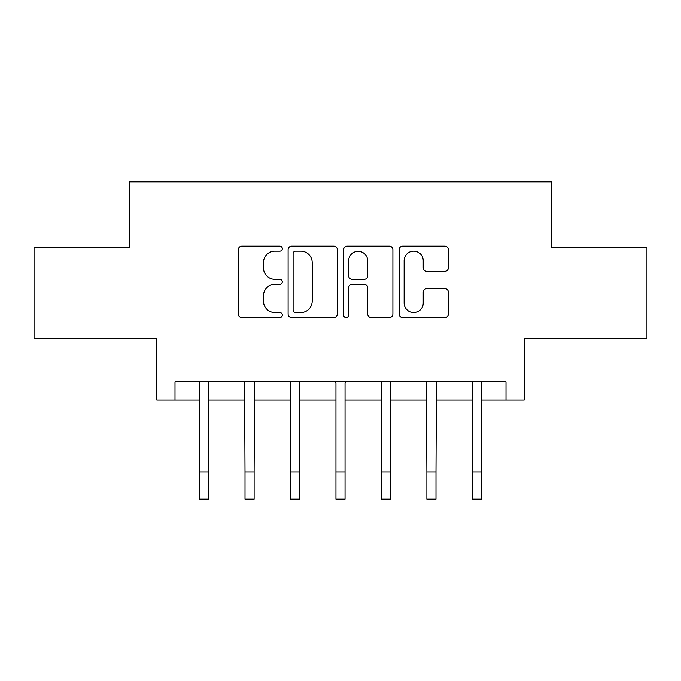 <?xml version="1.0" encoding="UTF-8"?>
<svg xmlns="http://www.w3.org/2000/svg" width="681" height="681" viewBox="0 0 681 681"><rect width="100%" height="100%" fill="white"/><g stroke="black" fill="none" stroke-linecap="round" stroke-linejoin="round"><path stroke-width="1.02" d="M282.3 248.642A2.503 2.503 0 0 0 279.806 246.147L241.866 246.147A3.567 3.567 0 0 0 238.299 249.714L238.299 313.984A3.567 3.567 0 0 0 241.866 317.55L279.806 317.55A2.503 2.503 0 0 0 282.3 315.048A2.503 2.503 0 0 0 279.806 312.553L274.894 312.553A11.424 11.424 0 0 1 263.47 301.13L263.47 295.775A11.424 11.424 0 0 1 274.894 284.343L279.806 284.343A2.503 2.503 0 0 0 282.3 281.849A2.503 2.503 0 0 0 279.806 279.346L274.894 279.346A11.424 11.424 0 0 1 263.47 267.922L263.47 262.568A11.424 11.424 0 0 1 274.894 251.144L279.806 251.144A2.503 2.503 0 0 0 282.3 248.642M444.846 271.31A3.567 3.567 0 0 0 448.413 267.744L448.413 249.714A3.567 3.567 0 0 0 444.846 246.147L402.709 246.147A3.567 3.567 0 0 0 399.143 249.714L399.143 313.984A3.567 3.567 0 0 0 402.709 317.55L444.846 317.55A3.567 3.567 0 0 0 448.413 313.984L448.413 292.2A3.567 3.567 0 0 0 444.846 288.633L426.817 288.633A3.567 3.567 0 0 0 423.241 292.2L423.241 303.002A9.551 9.551 0 0 1 413.69 312.553A9.551 9.551 0 0 1 404.139 303.002L404.139 260.695A9.551 9.551 0 0 1 413.69 251.144A9.551 9.551 0 0 1 423.241 260.695L423.241 267.744A3.567 3.567 0 0 0 426.817 271.31L444.846 271.31M175 400.062L175 381.879L506 381.879L506 400.062L524.191 400.062L524.191 338.227L646.95 338.227L646.95 247.288L551.465 247.288L551.465 181.818L129.535 181.818L129.535 247.288L34.05 247.288L34.05 338.227L156.809 338.227L156.809 400.062L199.55 400.062M337.376 249.714A3.567 3.567 0 0 0 333.809 246.147L291.672 246.147A3.567 3.567 0 0 0 288.106 249.714L288.106 313.984A3.567 3.567 0 0 0 291.672 317.55L333.809 317.55A3.567 3.567 0 0 0 337.376 313.984L337.376 249.714M347.191 246.147L389.328 246.147A3.567 3.567 0 0 1 392.894 249.714L392.894 313.984A3.567 3.567 0 0 1 389.328 317.55L371.298 317.55A3.567 3.567 0 0 1 367.723 313.984L367.723 287.918A3.567 3.567 0 0 0 364.156 284.343L352.196 284.343A3.567 3.567 0 0 0 348.621 287.918L348.621 315.048A2.503 2.503 0 0 1 346.127 317.55A2.503 2.503 0 0 1 343.624 315.048L343.624 249.714A3.567 3.567 0 0 1 347.191 246.147M208.641 400.062L245.015 400.062M254.115 400.062L290.489 400.062M299.58 400.062L335.954 400.062M345.046 400.062L381.42 400.062M390.511 400.062L426.885 400.062M435.985 400.062L472.359 400.062M481.45 400.062L506 400.062M295.605 251.144A2.503 2.503 0 0 0 293.102 253.638L293.102 310.051A2.503 2.503 0 0 0 295.605 312.553L300.781 312.553A11.424 11.424 0 0 0 312.204 301.13L312.204 262.568A11.424 11.424 0 0 0 300.781 251.144L295.605 251.144M367.723 260.874A9.551 9.551 0 0 0 358.172 251.323A9.551 9.551 0 0 0 348.621 260.874L348.621 275.779A3.567 3.567 0 0 0 352.196 279.346L364.156 279.346A3.567 3.567 0 0 0 367.723 275.779L367.723 260.874M199.116 381.879L199.55 382.943L199.55 471.899L208.641 471.899L208.641 382.943L209.076 381.879M199.55 471.899L199.55 499.182L208.641 499.182L208.641 471.899M244.59 381.879L245.015 471.899L254.115 471.899L254.541 381.879M245.015 471.899L245.015 499.182L254.115 499.182L254.115 471.899M290.055 381.879L290.489 382.943L290.489 471.899L299.58 471.899L299.58 382.943L300.015 381.879M290.489 471.899L290.489 499.182L299.58 499.182L299.58 471.899M335.52 381.879L335.954 382.943L335.954 471.899L345.046 471.899L345.046 382.943L345.48 381.879M335.954 471.899L335.954 499.182L345.046 499.182L345.046 471.899M380.985 381.879L381.42 382.943L381.42 471.899L390.511 471.899L390.511 382.943L390.945 381.879M381.42 471.899L381.42 499.182L390.511 499.182L390.511 471.899M426.459 381.879L426.885 471.899L435.985 471.899L436.41 381.879M426.885 471.899L426.885 499.182L435.985 499.182L435.985 471.899M471.924 381.879L472.359 382.943L472.359 471.899L481.45 471.899L481.45 382.943L481.884 381.879M472.359 471.899L472.359 499.182L481.45 499.182L481.45 471.899"/></g></svg>
